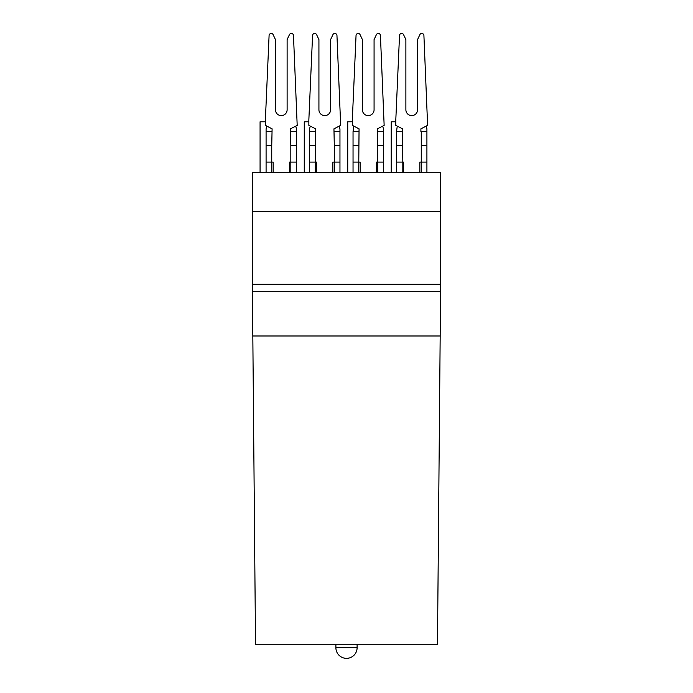 <?xml version="1.0" encoding="UTF-8"?>
<svg xmlns="http://www.w3.org/2000/svg" width="693" height="693" viewBox="0 0 693 693"><rect width="100%" height="100%" fill="white"/><g stroke="black" fill="none" stroke-linecap="round" stroke-linejoin="round"><path stroke-width="1.04" d="M252.824 335.992L440.176 335.992L437.482 644.213L255.518 644.213L252.477 296.405L252.659 172.696L440.341 172.696L440.341 211.573L252.659 211.573M426.914 172.696L426.914 128.863L426.178 126.117M287.119 39.605L289.44 34.65L287.119 39.605L287.119 109.78A5.83 5.83 0 0 1 281.289 115.61A5.83 5.83 0 0 1 275.45 109.78L275.45 39.605L273.129 34.65A2.122 2.122 0 0 0 269.092 35.456L265.384 119.785L269.092 35.456M265.384 119.785L265.384 125.372L272.098 128.829L271.743 145.721L266.086 145.721L266.086 172.696M402.174 172.696L402.174 162.093L396.517 162.093L396.517 172.696M399.523 35.456L395.807 119.785L399.523 35.456A2.122 2.122 0 0 1 403.56 34.65L405.881 39.605L405.881 109.78A5.83 5.83 0 0 0 411.711 115.61A5.83 5.83 0 0 0 417.55 109.78L417.55 39.605L419.871 34.65A2.122 2.122 0 0 1 423.908 35.456L427.616 125.372L420.902 128.829L420.902 131.696L426.914 131.696M395.807 121.795L391.216 121.795L391.216 172.696M395.807 119.785L395.807 125.372L402.52 128.829L402.174 162.093L403.586 162.093L403.586 172.696M417.55 39.605L419.871 34.65M417.55 109.78A5.83 5.83 0 0 1 411.711 115.61A5.83 5.83 0 0 1 405.881 109.78M419.845 172.696L419.845 162.093L421.257 162.093L421.257 172.696M402.174 145.721L396.517 145.721L396.517 131.696L402.174 131.696M426.914 145.721L421.257 145.721L421.257 162.093L426.914 162.093M396.517 145.721L396.517 162.093M396.517 131.696L397.254 126.117M266.822 126.117L266.086 128.863L266.086 145.721M374.073 109.78A5.83 5.83 0 0 1 368.234 115.61A5.83 5.83 0 0 1 362.404 109.78A5.83 5.83 0 0 0 368.234 115.61A5.83 5.83 0 0 0 374.073 109.78L374.073 39.605L376.394 34.65A2.122 2.122 0 0 1 380.431 35.456L384.147 125.372L377.425 128.829L377.78 172.696M252.659 291.337L440.341 291.337L440.176 335.992M440.341 291.337L440.341 211.573M296.483 172.696L296.483 162.093L290.826 162.093L290.826 172.696M295.746 126.117L296.483 128.863L296.483 145.721L290.826 145.721L290.826 162.093L289.414 162.093L289.414 172.696M296.483 162.093L296.483 145.721M289.44 34.65A2.122 2.122 0 0 1 293.477 35.456L297.193 125.372L290.48 128.829L290.826 145.721M265.384 121.795L260.074 121.795L260.074 172.696M287.119 109.78A5.83 5.83 0 0 1 281.289 115.61A5.83 5.83 0 0 1 275.45 109.78M290.826 131.696L296.483 131.696M271.743 172.696L271.743 162.093L266.086 162.093M271.743 145.721L271.743 162.093L273.155 162.093L273.155 172.696M266.086 131.696L271.743 131.696M421.257 131.696L421.257 145.721M304.262 172.696L304.262 121.795L308.853 121.795M339.96 172.696L339.96 162.093L334.303 162.093L334.303 172.696M339.224 126.117L339.96 128.863L339.96 145.721L334.303 145.721L334.303 162.093L332.891 162.093L332.891 172.696M339.96 162.093L339.96 145.721M330.596 109.78A5.83 5.83 0 0 1 324.766 115.61A5.83 5.83 0 0 1 318.927 109.78A5.83 5.83 0 0 0 324.766 115.61A5.83 5.83 0 0 0 330.596 109.78L330.596 39.605L332.917 34.65A2.122 2.122 0 0 1 336.954 35.456L340.67 125.372L333.948 128.829L334.303 145.721M312.569 35.456L308.853 119.785L312.569 35.456A2.122 2.122 0 0 1 316.606 34.65L318.927 39.605L318.927 109.78M330.596 39.605L332.917 34.65M315.22 172.696L315.575 128.829L308.853 125.372L308.853 119.785M310.299 126.117L309.563 128.863L309.563 172.696M316.632 172.696L316.632 162.093L309.563 162.093M315.22 145.721L309.563 145.721M309.563 131.696L315.22 131.696M334.303 131.696L339.96 131.696M360.109 172.696L360.109 162.093L353.04 162.093L353.04 172.696M362.404 109.78L362.404 39.605L360.083 34.65A2.122 2.122 0 0 0 356.046 35.456L352.33 119.785L356.046 35.456M358.697 172.696L359.052 128.829L352.33 125.372L352.33 119.785M347.739 172.696L347.739 121.795L352.33 121.795M353.776 126.117L353.04 131.696L358.697 131.696M353.04 131.696L353.04 162.093M358.697 145.721L353.04 145.721M383.437 172.696L383.437 162.093L376.368 162.093L376.368 172.696M382.701 126.117L383.437 128.863L383.437 145.721L377.78 145.721M383.437 162.093L383.437 145.721M377.78 131.696L383.437 131.696M374.073 39.605L376.394 34.65M252.659 284.303L440.341 284.303M357.103 647.747L335.897 647.747A10.603 10.603 0 0 0 346.5 658.35A10.603 10.603 0 0 0 357.103 647.747L357.103 644.213M335.897 644.213L335.897 647.747"/></g></svg>
